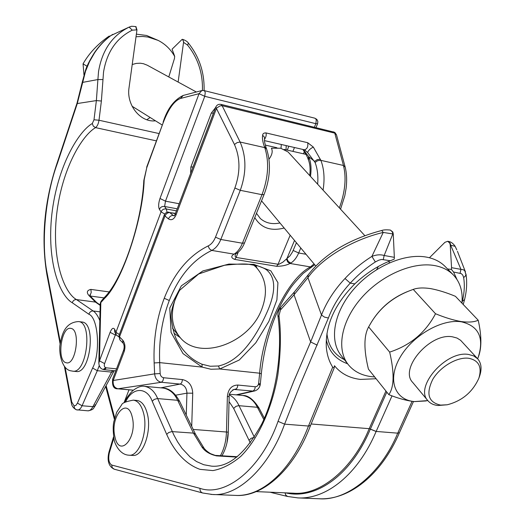 <?xml version="1.0" encoding="UTF-8"?>
<svg xmlns="http://www.w3.org/2000/svg" width="525" height="525" viewBox="0 0 525 525"><rect width="100%" height="100%" fill="white"/><g stroke="black" fill="none" stroke-linecap="round" stroke-linejoin="round"><path stroke-width="0.79" d="M220.428 455.7C224.136 448.967 226.15 441.026 226.472 431.878L227.377 396.388C228.237 389.012 231.722 385.232 237.825 385.042L255.288 386.761L256.771 386.479L258.005 385.35L258.654 383.427L260.315 384.123L261.306 373.918C263.392 353.489 268.144 334.156 275.553 315.919C279.812 305.767 284.662 296.691 290.095 288.697C292.038 285.633 296.395 280.54 303.168 273.427L314.711 264.718M186.25 415.052L186.939 393.153C186.697 388.06 184.446 385.042 180.2 384.083L161.365 382.279C157.474 381.426 155.223 378.623 154.619 373.866L154.147 362.946C153.261 339.983 156.627 318.426 164.24 298.279C174.202 272.974 188.836 255.524 208.143 245.943L209.423 248.843L211.759 250.425C193.062 259.521 178.907 276.209 169.293 300.503C161.949 319.843 158.747 340.548 159.679 362.617L160.158 373.551C160.453 375.926 161.621 377.324 163.656 377.744L182.503 379.601C188.882 381.045 192.294 385.58 192.734 393.205L191.717 426.372M210.236 366.253L218.426 365.984C240.273 361.495 256.469 335.967 266.949 312.414C276.006 292.071 275.94 277.935 266.746 270.007L266.746 270.007C265.112 268.688 262.218 267.35 258.083 265.998L248.522 264.259C244.073 263.681 236.099 264.009 224.588 265.25L198.64 273.984L179.589 290.345C173.545 301.98 170.723 311.095 171.111 317.704C172.64 329.976 175.265 338.697 178.999 343.875L178.999 343.875C184.826 353.404 192.491 360.183 201.994 364.225L210.236 366.253M264.613 139.296L264.351 137.045L262.644 135.26C262.73 133.665 263.819 132.877 265.906 132.897L307.709 142.715L313.333 147.079L320.867 160.355L343.455 165.473L345.188 167.121L336.479 134.8L334.773 133.133L222.141 105.689L220.041 105.893L216.576 108.104L175.973 215.079C173.913 219.45 171.399 220.717 168.433 218.879C169.509 216.589 171.098 215.44 173.191 215.427L174.044 215.841M264.633 139.223C266.155 136.684 266.582 134.577 265.906 132.897M317.651 184.157C318.314 175.888 317.448 168.65 315.066 162.435L307.571 152.48C308.451 150.367 310.373 148.562 313.333 147.079M303.247 149.546L308.726 156.706L314.646 161.365L317.336 159.574L320.447 159.285M300.786 247.99L298.679 252.991C296.632 257.716 294.013 261.069 290.83 263.058L289.997 263.498C286.263 265.374 281.794 266.306 276.59 266.293L234.708 259.409C231.026 257.952 230.79 256.193 234.006 254.139L236.709 253.312L234.006 254.139L211.759 250.425C215.565 248.522 218.584 244.867 220.808 239.472L242.425 243.226L262.001 194.69L240.279 190.319L220.808 239.472L215.493 237.175L234.878 188.009C240.43 172.357 240.286 157.854 234.452 144.5L237.097 142.61L240.122 142.039C246.435 156.824 246.488 172.915 240.279 190.319L234.878 188.009M258.654 383.427L259.652 373.196C262.703 330.993 286.781 279.037 310.478 266.917L314.042 263.904M201.994 364.225L202.112 367.106L183.048 353.627L171.091 332.443L169.772 308.017L181.342 285.843L202.873 270.939L228.926 264.075L253.877 264.37L270.841 270.861L277.935 282.686L276.905 299.867L268.898 321.326L255.76 342.851L239.288 359.999L219.739 368.977L210.932 369.246L202.112 367.106L159.679 362.617L154.147 362.946M178.277 342.661L178.999 343.875M339.367 207.861C345.155 192.006 346.513 177.877 343.455 165.473L334.773 133.133L334.018 132.116L220.959 104.377L222.141 105.689L240.122 142.039L264.751 147.623L264.351 146.534C262.644 141.717 262.073 137.957 262.644 135.26M255.196 390.803L252.919 391.066L233.986 389.445C230.363 391.65 228.756 394.085 229.169 396.756L227.377 396.388M133.324 390.213L117.836 388.808C113.682 389.045 111.956 385.79 112.665 379.057L113.203 380.487C112.757 385.212 114.397 387.975 118.125 388.795L133.37 390.173M307.571 152.48L304.467 149.815M236.007 253.752L235.41 254.212L235.082 256.22L236.099 257.447L278.716 264.364L282.791 262.238L289.938 255.905L292.484 251.993L296.428 242.747M304.356 149.796C307.151 149.126 308.273 146.77 307.709 142.715M290.83 263.058L288.277 261.502L286.932 258.549L294.512 240.457M312.296 266.556L310.478 266.917L289.649 263.406L287.687 261.962L286.453 259.068M264.712 138.593L264.62 139.263C264.167 140.188 264.692 143.082 266.195 147.932L264.351 146.534M175.704 395.187L186.939 393.153L192.734 393.205M117.836 388.808L161.365 382.279L162.927 380.783L163.656 377.744M168.433 218.879L164.994 215.998L119.51 336.886L119.871 339.852L123.021 343.048L122.666 340.075C125.042 343.114 125.56 346.9 124.228 351.442L113.203 380.487L154.619 373.866L160.158 373.551M255.288 386.761L254.743 389.294L253.175 390.994L236.158 394.859M174.267 215.893L175.278 213.918L175.973 215.079M310.465 176.315C311.542 169.155 311.069 162.894 309.048 157.526L308.726 156.706L308.103 159.075C307.571 157.106 305.819 153.897 302.846 149.454M98.831 363.11L99.468 360.859L104.606 363.602C103.943 365.708 104.35 367.08 105.82 367.717L103.136 369.442L104.482 369.718L106.352 367.828L116.537 368.852M100.419 303.128L101.515 300.72L100.216 303.87L98.831 363.07C99.107 366.64 100.544 368.767 103.136 369.442L103.136 369.442M101.515 300.72L105.413 296.389C122.843 278.289 141.763 222.941 143.83 180.449L144.185 179.78C142.944 219.942 121.866 282.122 104.718 298.246L100.82 302.571L99.468 360.859L110.106 332.312C111.779 328.381 113.269 327.351 114.575 329.228L114.64 331.734L116.058 334.674L115.992 332.161L161.057 211.838L159.39 209.324C158.242 206.837 158.438 203.221 159.987 198.483L199.047 93.68L201.823 90.562L183.199 95.452L180.502 98.464C174.254 100.793 168.505 108.819 163.255 122.542L146.764 167.705L144.185 179.78M177.214 208.819L164.614 206.482C162.218 206.148 160.473 207.093 159.39 209.324M167.088 212.284L166.307 208.983L164.614 206.482L165.473 201.167L179.143 203.739M116.347 335.167L115.31 335.048L115.749 334.025M190.851 167.094L193.029 166.943L213.432 113.124L211.28 113.124L190.851 167.094L190.641 173.407M113.807 438.06L109.312 452.931C108.078 459.067 108.872 463.102 111.694 465.038L199.973 488.342C225.343 497.227 261.273 469.133 278.04 421.339L293.626 381.603L310.629 341.959L321.49 315.033C326.537 302.026 334.373 289.846 345.004 278.493C353.095 269.962 362.06 262.598 371.89 256.41L383.23 232.437L392.818 233.94L392.392 231.938L390.37 230.068L392.831 232.024L393.258 234.025L392.818 233.94L384.169 255.498L394.347 257.335L393.258 234.025M450.24 245.077L451.553 267.671L460.97 269.371L450.647 245.155L450.24 245.077L449.781 243.134L447.7 241.297L444.905 242.333L429.437 257.762M455.772 247.623L456.776 249.841L455.05 246.166L455.772 247.623L455.149 246.363L450.647 245.155L450.194 243.213L447.904 241.349M133.317 400.135L136.953 400.444C141.619 401.087 145.038 405.392 147.223 413.359C152.145 430.848 142.977 457.006 132.694 455.418L129.025 455.201C118.926 454.827 114.181 442.037 114.082 439.346C112.481 427.567 113.505 423.714 113.787 421.837L116.675 412.276L121.715 404.742C122.062 403.056 125.928 401.52 133.317 400.135C137.963 400.772 141.376 405.083 143.542 413.07C148.444 430.585 139.276 456.789 129.025 455.201M226.951 442.903L228.296 431.32M456.94 279.412L453.541 272.016L451.428 269.43L447.536 268.964M394.347 257.335L394.216 259.153L390.37 260.754C377.409 265.958 365.558 273.669 354.808 283.881C335.009 303.87 325.5 324.719 326.281 346.441C326.826 354.349 328.965 361.252 332.699 367.165L334.162 368.005L334.484 365.754C340.876 373.597 349.525 378.151 360.439 379.417L376.103 378.735M390.37 260.754L381.649 259.448L378.761 260.19L375.349 261.955C366.161 267.901 357.788 274.962 350.227 283.139C340.325 293.974 333.047 305.596 328.394 318.019L300.202 384.595L284.603 424.141C269.049 467.585 237.641 496.932 212.343 494.471L210.86 494.386M308.451 426.11L310.544 425.453C293.6 470.827 261.824 497.464 235.403 495.397C261.667 496.952 291.414 471.01 308.451 426.11L332.699 367.165M413.464 401.527L399.42 432.712C381.426 474.869 349.046 500.377 318.983 498.75L318.99 498.75C346.953 501.211 381.104 473.76 397.733 433.158L412.059 401.349M392.017 395.85L376.117 431.504C357.965 474.587 326.176 499.511 297.931 497.903L318.99 498.75M461.954 302.781L462.341 301.265C464.402 292.799 464.842 284.878 463.641 277.502L462.768 275.08L461.317 273.637L453.541 272.016M334.484 365.754L334.222 366.352M293.488 493.198L293.495 493.198C320.243 495.666 353.115 468.622 369.187 428.676L385.934 391.02M376.674 269.574L378.348 266.457M451.428 269.43L451.553 267.671M263.826 419.573L257.394 407.288C254.015 400.523 249.139 396.585 242.76 395.469L229.543 394.242M229.386 394.885C233.415 396.998 236.631 400.601 239.019 405.681L254.343 437.194M144.552 386.328L144.618 386.334C150.334 387.411 154.685 391.486 157.671 398.56L173.893 435.067L177.614 441.892L182.037 448.402L190.142 457.026L196.56 461.567L203.759 464.73L211.673 466.167C228.808 467.611 245.543 453.475 261.87 423.773C276.314 394.091 282.719 352.058 278.053 316.824L278.952 315.683C281.21 332.272 280.836 352.039 277.83 375.001C272.711 405.759 259.206 438.053 240.824 456.35C231.466 464.179 222.16 468.93 212.894 470.584L200.038 469.363C184.072 463.733 173.257 449.137 166.701 434.411L152.23 401.297C147.374 387.411 132.871 386.223 125.698 401.756M236.762 457.104L216.51 455.884C209.659 454.276 204.789 451.303 201.902 446.952L193.456 433.112L171.846 431.589L168.643 432.548L166.701 434.411M124.51 402.458C125.698 399.118 128.376 395.259 132.53 390.895C137.209 387.188 141.238 385.665 144.618 386.334L163.078 388.054C169.588 389.202 174.444 393.284 177.647 400.312L157.251 398.547L154.12 399.459L152.23 401.297M465.458 271.937L457.433 251.291M285.712 492.87C315.453 500.036 350.818 475.683 370.342 429.148L386.807 392.116M285.055 492.837L285.83 495.219L287.595 496.466L273.184 493.014L271.832 492.273M201.902 446.952L203.818 447.845L195.503 434.201L179.675 401.435C174.884 392.779 169.352 388.316 163.078 388.054M375.349 261.955L371.89 256.41C376.359 254.664 380.454 254.363 384.169 255.498L383.27 259.488M460.084 273.184L460.97 269.371L463.234 269.706L464.769 270.736L465.951 274.792L465.091 276.412L463.641 277.502M455.05 246.166L455.05 246.166C452.977 243.206 450.667 241.612 448.107 241.375L447.7 241.297M328.394 318.019L324.509 317.113L321.49 315.033L307.919 277.64L294.046 294.794L280.442 309.999L278.952 315.683M381.727 230.475L383.23 232.437C352.268 239.708 321.51 258.471 307.919 277.64L308.123 274.923C324.417 254.048 348.954 239.229 381.727 230.475C383.631 229.793 386.512 229.655 390.37 230.068M182.746 39.421L183.862 42.584L182.582 39.362L182.142 39.355L172.075 49.186L174.641 56.201L174.517 58.308L168.781 76.952M135.909 26.657L136.966 29.859L132.274 30.161C116.465 38.049 106.883 52.008 103.543 72.037L101.384 101.023L99.002 120.238C98.424 123.808 97.282 126.269 95.57 127.627C82.195 135.247 61.943 168.368 56.602 214.732C51.555 261.089 64.601 293.048 76.479 299.585L95.438 302.092L88.961 295.568C86.303 292.386 86.94 290.332 90.877 289.406L109.062 291.913M136.093 26.683L135.739 26.585L136.612 29.767M65.08 367.172L71.735 402.025L74.064 405.891L75.856 405.431L77.438 403.121L82.064 405.766C80.758 408.614 79.242 410.025 77.497 410.005L77.418 409.999M82.182 322.028L78.783 321.615C92.991 322.691 86.815 373.944 72.772 371.168L76.191 371.503C90.28 374.279 96.443 323.111 82.182 322.028M94.638 52.756L94.441 52.677C89.86 60.021 86.907 65.828 85.575 70.101L82.327 81.939L82.648 82.386L97.899 79.551L98.536 71.571C102.099 50.288 112.284 35.477 129.104 27.116L111.051 35.477C104.718 40.156 99.251 45.918 94.638 52.756L89.48 61.688L85.575 71.118L77.287 103.543L57.494 163.045C45.288 195.753 40.832 243.121 47.224 273.656L60.395 342.648M74.064 405.891L74.524 408.319L76.289 409.769L87.977 410.826C89.768 410.852 91.409 409.454 92.899 406.645L95.045 406.035L94.992 404.821M183.527 42.492L178.132 82.058M155.452 120.803C140.595 122.752 126.19 105.033 129.038 87.701L136.966 29.859M146.797 119.733L150.15 117.495M77.438 403.121L92.597 368.025C100.8 352.977 98.168 317.376 88.869 314.252L72.286 302.761C72.995 300.595 74.392 299.539 76.479 299.585L93.155 310.971C95.635 312.546 97.86 315.755 99.822 320.598M99.232 365.643L97.302 370.696L111.582 372.1L112.403 370.506M202.414 90.451C202.945 73.303 198.004 58.196 187.582 45.124L183.862 42.584M88.961 295.568L90.812 296.645L89.873 294.715M132.274 30.161L129.104 27.116L129.688 26.867C131.952 26.709 128.796 25.869 135.739 26.585M112.75 34.361L111.051 35.477L129.596 26.9M187.582 45.124L188.449 43.168C187.517 41.678 185.679 40.438 182.917 39.454L182.582 39.362M427.829 400.601L414.383 401.586C394.675 399.886 387.207 379.66 399.853 357.735C412.191 335.77 441.742 318.603 461.416 321.812C478.741 325.999 484.352 337.805 478.236 357.23L477.638 358.765M478.236 357.23L478.793 355.72C481.74 346.992 481.55 335.16 478.216 320.224C474.383 322.061 468.779 322.514 461.403 321.589C453.646 320.27 445.016 317.651 435.514 313.74C425.611 332.561 410.333 345.352 389.668 352.111C394.472 372.809 394.196 386.991 388.841 394.656C398.068 398.35 406.534 400.667 414.232 401.612L426.234 400.929M447.241 404.775L437.968 405.51C433.617 405.057 430.251 403.443 427.882 400.66C414.107 387.017 446.191 350.195 468.628 354.473L473.767 355.95L477.678 358.818C481.425 363.195 482.042 369.036 479.522 376.346L478.82 378.308C482.206 367.087 478.872 360.413 468.805 358.28C457.295 356.672 440.134 366.712 432.712 379.457C425.762 393.868 428.4 402.413 440.626 405.103L447.241 404.775C462.066 400.936 472.592 392.109 478.82 378.308M477.678 358.818L460.596 340.285L457.006 338.048L452.557 336.84C430.29 332.384 398.934 368.74 412.722 382.449L427.882 400.66M388.841 394.656L368.432 369.141C363.7 349.716 363.773 335.639 368.642 326.918L369.744 324.982C378.676 309.008 391.991 297.59 409.69 290.732L413.234 289.4C417.519 287.798 423.301 287.536 430.579 288.606C438.172 290.017 446.453 292.589 455.438 296.323L478.216 320.224M461.921 303.122C463.03 291.618 460.195 282.24 453.397 274.988C448.665 270.165 442.457 267.035 434.766 265.598C412.519 261.443 380.704 275.461 360.918 298.515C341.033 321.536 336.223 349.532 348.213 364.547C353.824 371.483 361.745 375.546 371.962 376.727L374.679 376.95M453.397 274.988L445.213 266.575C440.482 261.752 434.287 258.608 426.628 257.145C404.486 252.925 372.921 266.759 353.371 289.649C333.716 312.506 329.07 340.397 341.06 355.425L348.213 364.547M364.796 235.613L288.087 151.981L280.691 148.221L271.425 148.194C272.954 151.233 272.14 154.895 268.997 159.187M369.744 324.982L371.542 321.91C379.942 308.221 391.643 298.226 406.652 291.926L409.323 290.876M389.668 352.111L368.642 326.918M435.514 313.74L413.234 289.4M136.382 34.158L146.613 35.477L158.13 40.392C165.218 44.002 170.743 49.376 174.713 56.51M136.021 36.75L142.629 36.461L148.017 37.045L158.13 40.392M132.215 64.522L136.231 63.413L140.28 63.21L143.423 63.702L147.269 65.212L196.357 92M83.98 75.016L83.062 63.847C89.106 53.196 97.807 43.942 109.161 36.087L109.928 36.232M109.161 36.087L109.725 36.383M83.062 63.847L87.071 66.268M178.172 292.432L175.744 297.819C170.198 313.32 171.485 326.333 179.609 336.853C198.24 361.495 248.601 344.065 261.522 309.809C268.131 292.74 266.339 278.558 256.154 267.271L253.529 264.948M180.39 337.765L173.946 333.198M175.494 213.353L169.732 212.566C167.646 212.573 166.064 213.714 164.994 215.998L164.325 214.863L118.958 335.547L119.871 339.852M220.959 104.377C218.551 103.996 216.818 104.915 215.768 107.139L234.452 144.5M258.543 384.077L260.111 385.33L260.315 384.123M164.24 298.279L169.293 300.503M261.306 373.918L259.652 373.196L219.739 368.977L218.426 365.984M255.682 265.387L257.007 268.163M293.18 250.471L298.679 252.991L306.009 254.264M256.489 213.314L260.315 218.498C265.571 223.092 272.121 224.582 279.963 222.968M221.931 455.792C225.848 449.111 227.968 441.236 228.27 432.154L193.207 429.443M118.958 335.547L119.51 336.886L122.666 340.075M208.143 245.943C211.273 244.414 213.721 241.493 215.493 237.175M175.402 213.603L169.732 212.566L173.191 215.427L174.28 215.631M160.834 387.844L180.442 384.011L181.781 382.607L182.503 379.601M237.825 385.042L237.431 387.214L236.46 388.828L232.759 389.865M276.59 266.293L278.007 264.383L290.168 235.226M284.169 228.027C270.834 231.453 261.037 227.962 254.776 217.56M238.219 252.184L236.099 257.447L234.708 259.409M266.595 149.021C271.084 162.986 270.244 178.152 264.082 194.519L262.001 194.69C268.387 177.509 269.305 161.818 264.751 147.623L266.595 149.021L266.195 147.932M315.066 162.435L317.756 160.643L320.867 160.355C324.115 168.853 324.85 178.762 323.085 190.083M234.754 253.673C237.845 251.593 240.404 248.108 242.425 243.226L244.532 242.924L264.082 194.519M123.021 343.048C124.274 344.708 124.484 347.045 123.664 350.05L124.228 351.442M309.048 157.526L308.424 159.889C310.052 164.154 310.492 169.358 309.73 175.507M164.725 214.056L161.057 211.838C162.153 209.6 163.898 208.648 166.307 208.983L176.446 210.853M119.359 334.478L116.182 332.476L114.575 329.228M105.82 367.717L106.352 367.828M314.396 127.201L315.84 123.677L204.763 96.318L205.242 92.603L204.789 91.225L203.949 90.549L314.849 118.191L315.768 118.853L316.28 120.179L315.84 123.677L317.599 123.716L317.848 121.419L316.831 119.359L314.849 118.191M159.987 198.483L165.473 201.167L204.763 96.318L199.047 93.68L180.502 98.464M110.106 332.312L115.31 335.048L104.606 363.602M215.631 107.507L211.28 113.124M294.473 147.518L292.897 151.39M303.463 153.799L304.349 151.646M106.116 385.586L114.693 417.808M123.998 402.806L129.012 389.819M287.273 150.104L288.848 146.226M105.413 296.389L104.718 298.246M143.83 180.449L146.764 167.705M146.646 167.239L163.255 122.542M114.942 436.885C119.26 458.509 137.747 437.922 132.215 417.008C127.411 395.653 109.672 416.738 114.942 436.885M354.808 283.881L350.227 283.139L345.004 278.493M310.557 425.414L308.477 426.044L284.603 424.141L278.04 421.339M399.42 432.712L397.733 433.158L376.149 431.438L370.368 429.083M465.964 273.952C467.237 282.142 466.771 290.712 464.553 299.663L462.079 301.225M311.108 423.977L369.187 428.676L376.117 431.504M242.76 395.469C248.168 395.292 253.627 399.558 259.147 408.26L257.394 407.288L238.613 405.661L235.942 406.357L233.677 408.457L229.044 401.579M195.503 434.201L193.456 433.112L177.647 400.312L179.675 401.435M317.218 345.148L310.629 341.959L294.046 294.794L294.322 292.025L308.123 274.923M250.32 442.962L233.677 408.457M347.596 363.766C336.164 359.704 329.057 351.724 326.261 339.819M326.937 333.526C328.269 345.811 334.071 354.513 344.354 359.632M287.562 496.46L285.797 495.213L285.016 492.837M254.179 437.45L251.173 438.263L248.994 440.304M216.51 455.884L210.571 453.685C207.25 451.631 204.999 449.682 203.818 447.845M235.403 495.397L212.343 494.471L202.683 492.995C200.786 492.306 199.881 490.75 199.973 488.342M202.683 492.995L114.201 469.186L112.252 467.683L111.694 465.038M114.201 469.186C107.107 465.741 107.559 457.603 109.003 451.953L109.312 452.931M278.053 316.824C277.515 313.622 278.414 310.426 280.744 307.23L280.442 309.999M72.286 302.761C59.981 295.87 46.561 262.526 51.844 214.305C57.435 166.077 78.422 131.519 92.315 123.487L93.995 119.779L96.377 100.583L97.899 79.551L102.946 79.551M71.735 402.025L71.38 402.997C71.669 405.845 73.31 408.102 76.289 409.769L76.958 409.9M70.895 328.407C61.274 325.789 56.411 361.095 66.176 362.729C75.908 366.063 80.942 329.398 70.895 328.407M92.597 368.025L97.302 370.696L82.064 405.766L92.899 406.645L111.582 372.1L113.708 371.569L114.174 370.683M88.869 314.252C89.598 312.034 91.028 310.938 93.155 310.971L100.032 311.85M156.279 140.851L95.57 127.627L93.273 126.125L92.315 123.487M93.995 119.779L99.002 120.238L158.95 133.534M100.183 305.366L95.438 302.092L96.698 302.571L90.812 296.645M101.384 101.023L96.377 100.583L77.287 103.543L77.037 103.09L57.323 162.389C44.336 200.872 40.871 238.317 46.922 274.719L47.224 273.656M104.055 297.892L90.418 296.054L104.055 297.892M90.877 289.406L91.219 292.484L90.077 295.391M57.494 163.045L57.323 162.389M281.019 148.299L281.315 144.487M169.057 212.179C166.838 211.936 165.263 212.835 164.325 214.863M336.479 134.8L334.93 132.536L333.467 131.854M260.111 385.33C259.225 388.211 257.414 390.082 254.677 390.941L237.011 394.938M264.528 140.621L304.349 149.796L305.36 150.432M244.532 242.924C242.655 247.564 240.05 251.029 236.709 253.312M228.27 432.154L229.169 396.756M340.561 209.16L344.807 195.753L346.146 188.094C347.038 180.246 346.717 173.257 345.188 167.121M215.768 107.139L175.278 213.918M123.664 350.05L112.665 379.057M308.103 159.075L308.424 159.889M104.482 369.718L115.782 370.847M114.352 419.147L105.656 386.439M100.761 301.796L100.222 303.765M163.118 122.128C167.403 108.708 174.097 99.816 183.199 95.452M317.599 123.716L316.004 127.588M305.392 153.379L305.064 154.166M203.949 90.549L201.823 90.562M116.058 334.674L118.696 336.833M213.432 113.124L213.832 112.245M193.029 166.943L192.767 167.81M256.134 491.61L293.495 493.198M287.595 496.466L297.931 497.903M273.125 492.995L270.119 492.201M237.254 456.717L215.499 455.405M334.169 368.005L310.57 425.381M464.553 299.663L463.214 304.487M264.403 418.267L259.147 408.26M109.003 451.953L113.584 436.787M280.744 307.23L294.322 292.025M78.501 321.576C65.244 322.304 62.003 334.208 60.349 342.943C58.282 351.369 61.53 369.666 71.065 370.867L72.772 371.168M113.708 371.569L95.045 406.035C93.338 407.767 94.631 409.526 88.023 410.832M100.19 304.986L96.698 302.571M110.893 35.51C104.508 40.228 99.022 45.944 94.441 52.677M82.327 81.939L77.037 103.09M71.38 402.997L64.391 366.358M60.172 344.216L46.922 274.719M204.081 90.582C204.573 72.673 199.362 56.871 188.449 43.168M389.635 262.717L388.526 261.509M315.748 265.958L261.535 200.832M305.931 154.363L284.163 149.395M276.878 147.735L265.289 145.09M132.083 106.234L162.094 124.937M286.197 145.615L286.04 149.828M253.883 265.013L256.154 267.271M172.476 328.158L179.609 336.853"/></g></svg>
